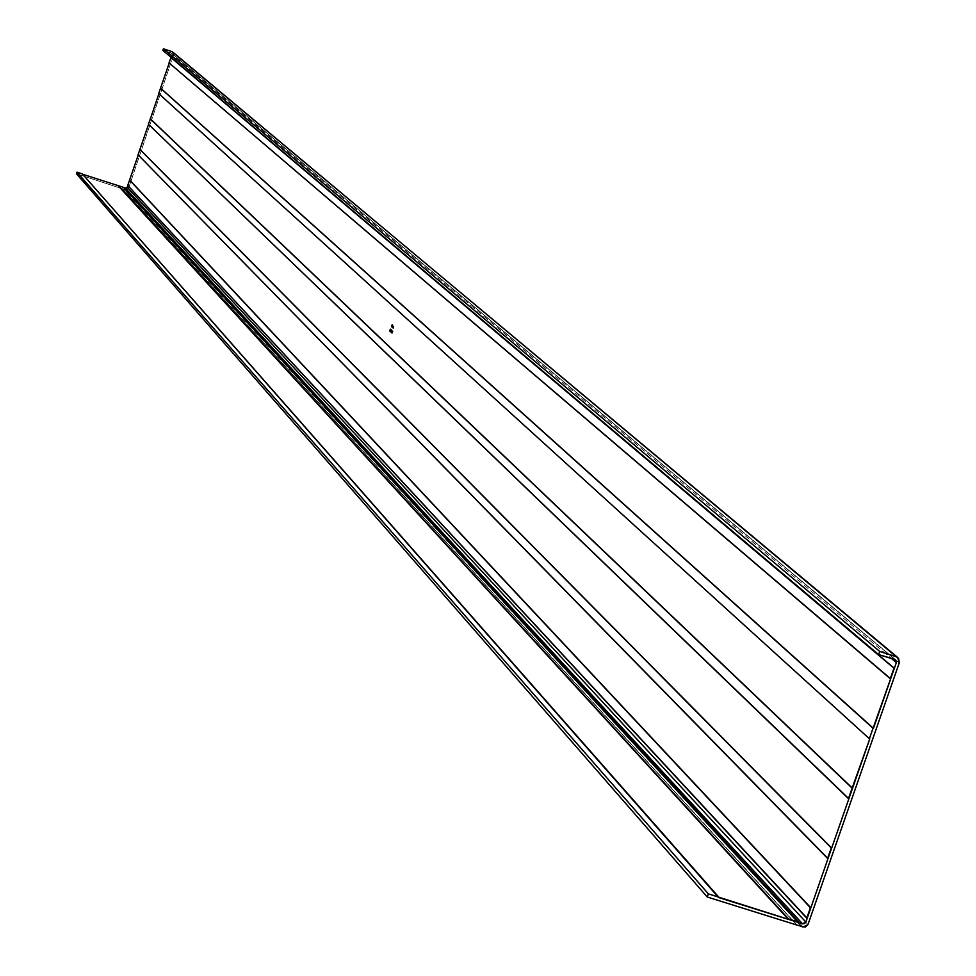 <?xml version="1.0" encoding="UTF-8"?>
<svg xmlns="http://www.w3.org/2000/svg" width="976" height="976" viewBox="0 0 976 976"><rect width="100%" height="100%" fill="white"/><g stroke="black" fill="none" stroke-linecap="round" stroke-linejoin="round"><path stroke-width="0.73" stroke-dasharray="4.88 3.66" d="M158.881 93.708L869.775 738.856L158.881 93.708M172.911 52.192L173.545 54.778L899.274 662.863L173.545 54.778L172.654 51.984M173.545 54.778L128.417 188.722L807.969 924.577L128.417 188.722L125.977 189.954L128.417 188.722L173.545 54.778M803.211 927.029L125.001 189.637L801.32 926.444L124.855 189.539L803.211 927.029M124.855 189.539L800.991 926.212L124.757 189.442L122.744 188.844L796.941 924.98L122.573 188.844L123.891 188.917L801.064 926.297M796.611 924.967L122.573 188.844L76.445 173.765L122.573 188.844L796.611 924.967M82.35 173.911L718.629 897.542L82.35 173.911M123.745 187.429L798.771 922.625L123.745 187.429M127.929 185.599L807.176 918.294L127.929 185.599M138.238 154.989L828.014 858.575L138.238 154.989M148.559 124.355L848.876 798.758L148.559 124.355M169.214 63.025L890.698 678.857L169.214 63.025M171.117 57.377L172.044 54.644L891.137 658.251L172.044 54.644L171.556 53.119L894.687 659.288L171.154 52.924L162.87 50.41L171.63 53.168L172.105 54.375L171.117 57.377M391.559 326.643L391.998 325.777L391.559 326.643M392.023 325.63L391.693 326.704L392.071 325.594M392.364 325.703L392.132 326.338L392.291 325.679M391.986 327.033L392.755 325.142L391.986 327.033M392.755 325.142L392.12 327.094L392.755 325.142M392.877 325.337L392.389 327.338L392.877 325.337M392.254 327.07L393.011 325.386L392.328 327.106M392.328 327.363L392.913 326.021L392.328 327.363M392.913 326.021L392.742 327.68L392.913 326.021M393.316 326.472L393.011 327.924L393.316 326.472M392.877 327.655L393.316 326.582L392.828 327.631M392.95 327.936L393.535 326.594L392.95 327.936M393.511 326.801L393.243 328.143L393.511 326.801M393.194 328.156L393.767 326.814L393.194 328.156M393.767 326.814L393.474 328.363L393.877 326.887M390.241 329.546L389.68 330.962L390.229 329.522M389.875 330.815L390.144 330.01L389.729 330.766M389.888 331.157L390.546 329.388L389.888 331.157M390.546 329.363L390.022 331.206L390.546 329.363M390.62 329.412L390.083 331.01L390.546 329.388M390.461 330.205L390.241 331.413L390.559 330.23M390.302 331.218L390.485 330.437L390.156 331.169M390.925 329.79L390.473 331.572L390.925 329.79M391.059 329.632L390.473 331.572L391.059 329.632M390.534 331.755L391.181 329.986L390.656 331.803M391.193 329.973L391.083 330.901L391.193 329.973M391.266 330.01L390.717 331.608L391.193 329.986M391.559 330.181L391.181 332.23L391.559 330.181M391.217 331.303L391.693 330.23L391.217 331.303M391.376 331.364L391.461 330.559L391.376 331.364M391.278 332.157L391.73 330.352L391.278 332.157M391.571 332.389L392.059 330.559L391.425 332.34M391.718 332.121L392.071 330.657L391.718 332.121M392.242 331.718L392.364 330.888M391.876 332.962L392.669 331.145L392.303 333.28L392.511 331.681L391.718 332.877M391.986 332.987L392.669 331.145L391.986 332.987M800.857 926.078L124.757 189.442M895.468 659.666L171.556 53.119"/><path stroke-width="1.46" d="M852.536 788.254L150.402 118.877L158.881 93.708L150.402 118.877L852.536 788.254L805.859 922.064L802.504 923.796L708.369 893.87L707.283 897.017L796.611 924.967L707.283 897.017L76.445 173.765L707.283 897.017L708.369 893.87L76.994 172.154L708.369 893.87L718.775 897.127L82.35 173.911L718.629 897.542L788.413 919.38L118.316 185.904L788.559 918.965L118.389 185.684L788.559 918.965L798.917 922.21L123.745 187.429L798.771 922.625L802.504 923.796L125.599 188.283L802.504 923.796L804.517 923.613L805.859 922.064L127.307 187.404L805.859 922.064L807.176 918.294L127.746 185.403L806.762 918.16L810.422 907.692L129.552 180.035L810.422 907.692L129.771 180.109L810.836 907.814L828.014 858.575L138.055 154.806L827.599 858.441L831.259 847.949L139.873 149.438L831.259 847.949L140.08 149.511L831.674 848.083L848.876 798.758L148.376 124.184L848.461 798.624L852.121 788.132L150.182 118.816L852.121 788.132L869.775 738.856L852.536 788.254M391.705 331.828L391.913 330.522L391.705 331.828M391.559 330.181L391.23 332.352L391.559 330.181M390.51 331.755L391.181 329.766L390.522 331.755M390.424 330.193L390.095 331.364L390.424 330.193M390.241 329.546L389.631 330.888L390.229 329.51M393.304 327.424L393.389 326.557L393.328 327.436M392.681 326.777L392.608 327.631L392.681 326.777M391.949 327.021L392.608 325.093L391.949 327.021M391.535 326.631L392.169 324.752L391.535 326.631M392.023 326.521L392.279 325.484L392.023 326.521M392.596 326.167L392.242 327.289L392.62 326.167M393.218 326.728L392.864 327.875L393.218 326.728M393.535 327.643L393.633 326.777L393.535 327.643M389.863 331.145L390.546 329.18L389.875 331.157M390.839 329.766L390.327 331.523L390.839 329.766M391.876 332.962L392.767 331.315L391.852 332.938M897.639 657.434L171.983 51.63L897.639 657.434L899.274 662.863L807.969 924.577L899.274 662.863L898.591 658.361L896.334 656.763L879.742 651.443L878.632 654.603L894.687 659.288L896.358 662.631L869.36 738.722L158.698 93.537L869.36 738.722L873.02 728.206L160.515 88.157L873.02 728.206L160.723 88.23L873.435 728.34L890.698 678.857L169.031 62.867L890.283 678.723L893.955 668.194L170.849 57.486L893.955 668.194L171.056 57.56L894.37 668.328L896.358 662.631L891.137 658.251L896.358 662.631L895.602 659.776L878.632 654.603L162.87 50.41L878.632 654.603L879.742 651.443L163.407 48.8L879.742 651.443L896.334 656.763L172.911 52.192M807.969 924.577L803.211 927.029L801.32 926.444L805.371 927.041L807.969 924.577M801.04 926.261L796.941 924.98L801.04 926.261M76.445 173.765L76.994 172.154L82.35 173.911L76.994 172.154L76.445 173.765M82.655 174.24L123.745 187.429L82.655 174.24M124.05 187.77L125.599 188.283L127.307 187.404L127.929 185.599L126.624 188.197L124.05 187.77M127.746 185.403L138.238 154.989L127.746 185.403M138.055 154.806L148.559 124.355L138.055 154.806M148.376 124.184L150.402 118.877L148.376 124.184M158.698 93.537L169.214 63.025L158.698 93.537M169.031 62.867L171.117 57.377L169.031 62.867M162.87 50.41L163.407 48.8L171.983 51.63L163.407 48.8L162.87 50.41M389.888 330.84L390.473 329.363L389.936 330.84M390.559 331.328L391.193 329.973L390.595 331.34M391.425 330.547L391.266 331.328L391.425 330.547M391.73 330.352L391.23 332.352L391.73 330.352M391.705 332.865L391.803 332.23L391.705 332.865"/></g></svg>
